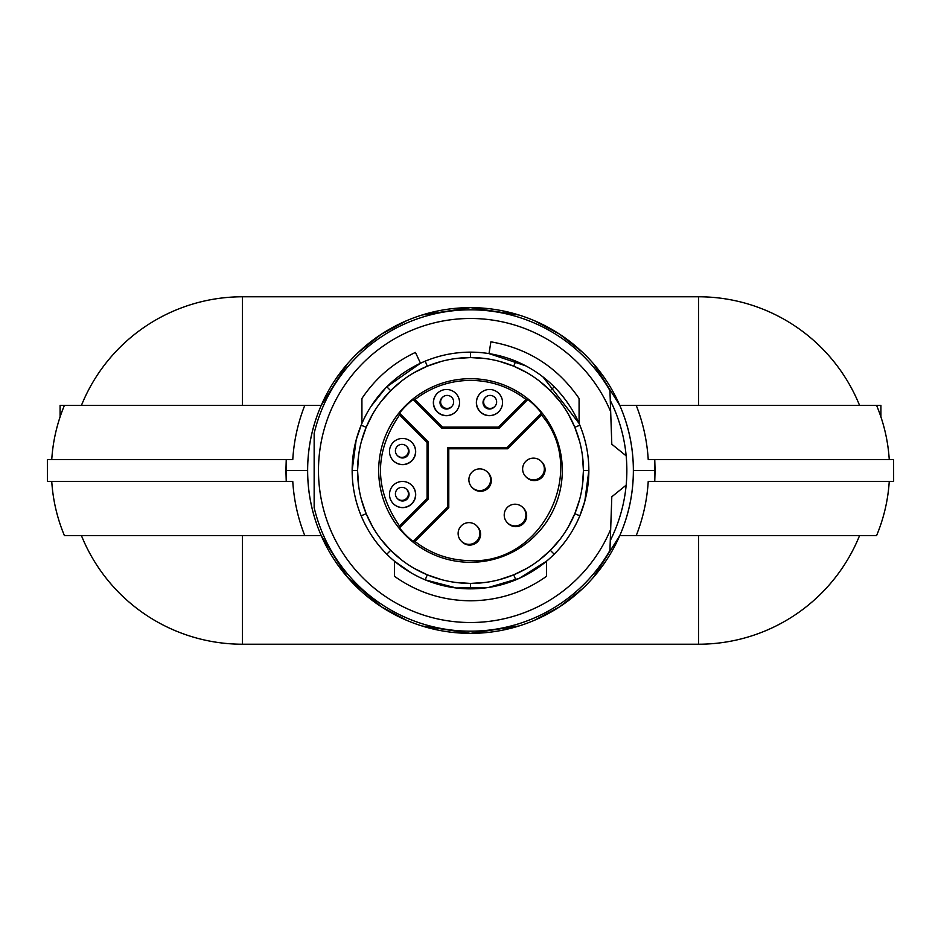 <?xml version="1.0" encoding="UTF-8"?>
<svg xmlns="http://www.w3.org/2000/svg" width="941" height="941" viewBox="0 0 941 941"><rect width="100%" height="100%" fill="white"/><g stroke="black" fill="none" stroke-linecap="round" stroke-linejoin="round"><path stroke-width="1.41" d="M81.444 535.641A173.72 173.72 180 0 0 242.484 644.22L698.516 644.22A173.72 173.72 180 0 0 859.556 535.641M519.032 625.965L470.5 633.364L421.968 625.965M406.547 620.284L381.317 606.78M381.246 606.722L347.358 577.08L321.234 535.641C312.165 514.868 307.636 493.155 307.636 470.5C307.636 447.845 312.165 426.12 321.234 405.359L304.778 405.359C297.909 422.838 293.91 440.929 292.769 459.643C293.91 440.917 297.909 422.815 304.778 405.359L64.423 405.359C57.178 422.768 52.943 440.858 51.743 459.643M880.917 416.934L880.917 405.359L619.766 405.359C628.835 426.132 633.364 447.857 633.364 470.524C633.364 493.166 628.835 514.88 619.766 535.641L593.642 577.08M582.62 588.631L559.754 606.722M559.683 606.78L534.453 620.284M242.484 405.359L242.484 296.78A173.72 173.72 180 0 0 81.444 405.359M60.083 416.934L60.083 405.359L64.423 405.359M285.923 470.5L286.24 459.643L286.24 481.357L285.923 470.5L307.636 470.5M292.769 459.643L47.368 459.643L47.379 481.357L292.769 481.357C293.91 500.083 297.909 518.173 304.778 535.641L321.234 535.641M321.234 405.359L347.358 363.92M358.392 352.369L381.246 334.278M381.317 334.22L406.547 320.716M421.968 315.035L470.5 307.636A162.864 162.864 0 0 0 307.636 470.5A162.864 162.864 0 0 0 470.5 633.364A162.864 162.864 0 0 0 633.364 470.5A162.864 162.864 0 0 0 470.5 307.636L519.032 315.035M534.453 320.716L559.683 334.22M559.754 334.278L582.62 352.369M593.642 363.92L619.719 405.242M636.222 405.359C643.091 422.815 647.09 440.917 648.231 459.643C647.09 440.929 643.091 422.838 636.222 405.359M876.577 405.359C883.834 422.768 888.057 440.858 889.257 459.643M893.644 481.357L893.621 459.643L654.76 459.643L654.76 481.357L893.644 481.357M648.231 459.643L654.76 459.643L655.077 470.524L654.76 481.357L648.231 481.357C647.09 500.083 643.091 518.173 636.222 535.641C643.091 518.162 647.09 500.071 648.231 481.357M633.364 470.524L655.077 470.524M619.766 535.641L876.577 535.641C883.834 518.232 888.057 500.142 889.257 481.357M242.484 296.78L698.516 296.78L698.516 405.359M859.556 405.359A173.72 173.72 180 0 0 698.516 296.78M51.743 481.357C52.943 500.142 57.178 518.232 64.423 535.641L304.778 535.641C297.909 518.162 293.91 500.071 292.769 481.357M610.274 540.557A156.347 156.347 0 0 0 610.274 400.443M610.674 529.312A152.007 152.007 0 0 1 377.776 590.96A152.007 152.007 0 0 1 377.776 350.04A152.007 152.007 0 0 1 610.674 411.688L609.933 390.621A160.699 160.699 0 0 0 314.153 433.389L314.153 507.611A160.699 160.699 0 0 0 609.933 550.379L611.803 496.777L626.165 485.144M626.165 455.856L611.803 444.223L610.674 411.688M508.187 358.309A118.354 118.354 0 0 1 515.786 361.156C501.235 355.18 486.132 352.169 470.5 352.146C454.891 352.169 439.8 355.169 425.214 361.156C410.688 367.225 397.89 375.777 386.81 386.81C375.788 397.855 367.237 410.652 361.156 425.214L356.18 439.87L352.146 470.5C352.169 486.132 355.18 501.235 361.156 515.786A118.354 118.354 0 0 1 361.932 423.403L361.92 398.478C375.53 378.2 393.362 362.85 415.44 352.405L420.486 363.238L386.81 386.81L390.656 390.656L401.725 380.94M372.189 404.606A118.354 118.354 0 0 1 376.647 398.396M401.96 374.012A118.354 118.354 0 0 1 411.299 368.013M439.918 356.168A118.354 118.354 0 0 1 455.115 353.157M455.809 358.545L470.5 357.58L470.5 352.146A118.354 118.354 0 0 1 489.014 353.604M499.706 361.426L513.715 366.178L515.786 361.156C530.348 367.237 543.145 375.788 554.19 386.81A118.354 118.354 0 0 1 572.987 411.299M584.832 439.918A118.354 118.354 0 0 1 587.843 455.115M539.275 380.94L550.344 390.656L554.19 386.81C565.223 397.89 573.775 410.688 579.844 425.214C585.831 439.8 588.831 454.891 588.854 470.5A118.354 118.354 0 0 1 576.845 522.431M572.987 529.701A118.354 118.354 0 0 1 529.701 572.987M372.718 526.984L366.178 513.715L361.156 515.786C367.225 530.312 375.777 543.11 386.81 554.19C397.89 565.223 410.688 573.775 425.214 579.844C439.765 585.82 454.868 588.831 470.5 588.854C486.132 588.831 501.235 585.82 515.786 579.844A118.354 118.354 0 0 1 435.765 583.632M411.617 573.163L394.491 561.224A118.354 118.354 0 0 1 368.013 529.701M526.984 568.282L513.715 574.822L515.786 579.844C530.312 573.775 543.11 565.223 554.19 554.19C565.223 543.11 573.775 530.312 579.844 515.786L584.82 501.13L588.854 470.5L583.42 470.5L582.455 485.191M525.713 365.826L489.014 353.616L490.884 341.818C528.183 348.37 557.578 367.261 579.08 398.478L579.08 423.403L542.981 376.941M385.622 388.021L371.083 406.3M441.294 579.574L427.285 574.822L425.214 579.844L456.35 587.996L488.555 587.466L519.338 578.303L546.509 561.212L546.509 576.327C523.725 592.43 498.389 600.581 470.5 600.793C442.611 600.581 417.275 592.43 394.491 576.327L394.491 561.224M352.146 470.5L357.58 470.5L358.545 455.809M361.426 441.294L366.178 427.285L372.718 414.016M513.715 366.178L526.984 372.718M470.5 357.58L485.191 358.545M414.016 372.718L427.285 366.178L441.294 361.426M380.94 401.725L390.656 390.656M366.178 513.715L361.426 499.706M358.545 485.191L357.58 470.5M401.725 560.06L390.656 550.344A112.92 112.92 0 0 0 550.344 550.344A112.92 112.92 0 0 0 550.344 390.656A112.92 112.92 0 0 0 390.656 390.656A112.92 112.92 0 0 0 390.656 550.344L380.94 539.275M560.06 539.275L550.344 550.344L539.275 560.06M579.574 499.706L574.822 513.715L568.282 526.984M568.282 414.016L574.822 427.285L579.574 441.294M582.455 455.809L583.42 470.5M550.344 390.656L560.06 401.725M427.285 574.822L414.016 568.282M485.191 582.455L470.5 583.42L455.809 582.455M513.715 574.822L499.706 579.574M470.5 588.854L470.5 583.42M554.19 554.19L550.344 550.344M386.81 554.19L390.656 550.344M470.5 562.306A91.806 91.806 0 0 1 378.694 470.5A91.806 91.806 0 0 1 470.5 378.694A91.806 91.806 0 0 1 562.306 470.5A91.806 91.806 0 0 1 470.5 562.306M414.922 399.56C431.307 386.963 449.833 380.576 470.5 380.387C491.167 380.576 509.693 386.963 526.066 399.56L498.577 427.061L442.423 427.073L414.922 399.56L413.099 399.455A91.336 91.336 0 0 0 399.455 413.099L399.56 414.934L427.061 442.423L428.261 441.905L399.455 413.099M428.261 441.905L428.261 499.071L399.443 527.889L399.56 526.078C374.13 489.026 374.13 451.974 399.56 414.934M399.443 527.889A91.336 91.336 0 0 0 413.099 541.545L414.922 541.44L448.786 507.575L448.786 448.786L507.575 448.786L541.44 414.922C588.843 469.488 542.686 564.282 470.5 560.624C449.833 560.436 431.307 554.037 414.922 541.44M455.738 411.735L455.609 411.876A13.033 13.033 -135 0 1 437.177 411.876A13.033 13.033 -135 0 1 437.177 393.444L437.318 393.314A13.033 13.033 45 0 0 437.318 411.735A13.033 13.033 45 0 0 455.738 411.735A13.033 13.033 45 0 0 455.738 393.314A13.033 13.033 45 0 0 437.318 393.314M498.73 411.735L498.601 411.864A13.033 13.033 -135 0 1 480.181 411.864A13.033 13.033 -135 0 1 480.181 393.444L480.31 393.303A13.033 13.033 45 0 0 480.31 411.735A13.033 13.033 45 0 0 498.73 411.735A13.033 13.033 45 0 0 498.73 393.303A13.033 13.033 45 0 0 480.31 393.303M526.066 399.56L527.889 399.443A91.336 91.336 0 0 1 541.545 413.099L541.44 414.922M476.675 525.807L477.405 526.548A10.857 10.857 135 0 1 477.405 541.898A10.857 10.857 135 0 1 462.055 541.898L461.313 541.169A10.857 10.857 -45 0 0 476.675 541.157A10.857 10.857 -45 0 0 476.675 525.807A10.857 10.857 -45 0 0 461.313 525.807A10.857 10.857 -45 0 0 461.313 541.169M487.426 472.064L488.156 472.805A10.857 10.857 135 0 1 488.156 488.156A10.857 10.857 135 0 1 472.805 488.156L472.064 487.426A10.857 10.857 -45 0 0 487.426 487.426A10.857 10.857 -45 0 0 487.426 472.064A10.857 10.857 -45 0 0 472.064 472.064A10.857 10.857 -45 0 0 472.064 487.426M522.737 507.387L523.478 508.116A10.857 10.857 135 0 1 523.478 523.478A10.857 10.857 135 0 1 508.116 523.478L507.387 522.737A10.857 10.857 -45 0 0 522.737 522.737A10.857 10.857 -45 0 0 522.737 507.387A10.857 10.857 -45 0 0 507.387 507.387A10.857 10.857 -45 0 0 507.387 522.737M541.169 461.313L541.898 462.055A10.857 10.857 135 0 1 541.898 477.405A10.857 10.857 135 0 1 526.548 477.405L525.807 476.675A10.857 10.857 -45 0 0 541.157 476.675A10.857 10.857 -45 0 0 541.169 461.313A10.857 10.857 -45 0 0 525.807 461.313A10.857 10.857 -45 0 0 525.807 476.675M448.786 507.575L447.575 507.07L413.099 541.545M447.575 507.07L447.575 447.575L507.07 447.575L507.575 448.786M541.545 413.099L507.07 447.575M527.889 399.443L499.071 428.261L441.905 428.261L442.423 427.073M413.099 399.455L441.905 428.261M428.261 499.071L427.073 498.577L427.061 442.423M399.56 526.078L427.073 498.577M411.735 485.262L411.876 485.391A13.033 13.033 135 0 1 411.876 503.823A13.033 13.033 135 0 1 393.444 503.823L393.314 503.682A13.033 13.033 -45 0 0 411.735 503.682A13.033 13.033 -45 0 0 411.735 485.262A13.033 13.033 -45 0 0 393.314 485.262A13.033 13.033 -45 0 0 393.314 503.682M411.735 442.27L411.864 442.399A13.033 13.033 135 0 1 411.864 460.819A13.033 13.033 135 0 1 393.444 460.831L393.303 460.69A13.033 13.033 -45 0 0 411.735 460.69A13.033 13.033 -45 0 0 411.735 442.27A13.033 13.033 -45 0 0 393.303 442.27A13.033 13.033 -45 0 0 393.303 460.69M406.524 489.261L407.135 489.861A6.516 6.516 135 0 1 407.135 499.083A6.516 6.516 135 0 1 397.914 499.083L397.314 498.471A6.516 6.516 -45 0 0 406.524 498.471A6.516 6.516 -45 0 0 406.524 489.261A6.516 6.516 -45 0 0 397.314 489.261A6.516 6.516 -45 0 0 397.314 498.471M406.524 446.269L407.124 446.869A6.516 6.516 135 0 1 407.124 456.079A6.516 6.516 135 0 1 397.914 456.079L397.314 455.479A6.516 6.516 -45 0 0 406.524 455.479A6.516 6.516 -45 0 0 406.524 446.269A6.516 6.516 -45 0 0 397.314 446.269A6.516 6.516 -45 0 0 397.314 455.479M499.071 428.261L498.577 427.061M447.575 447.575L448.786 448.786M451.739 406.524L451.139 407.135A6.516 6.516 -135 0 1 441.917 407.135A6.516 6.516 -135 0 1 441.917 397.914L442.529 397.314A6.516 6.516 45 0 0 442.529 406.524A6.516 6.516 45 0 0 451.739 406.524A6.516 6.516 45 0 0 451.739 397.314A6.516 6.516 45 0 0 442.529 397.314M494.731 406.524L494.131 407.124A6.516 6.516 -135 0 1 484.921 407.124A6.516 6.516 -135 0 1 484.921 397.914L485.521 397.314A6.516 6.516 45 0 0 485.521 406.524A6.516 6.516 45 0 0 494.731 406.524A6.516 6.516 45 0 0 494.731 397.314A6.516 6.516 45 0 0 485.521 397.314M698.516 535.641L698.516 644.22M242.484 644.22L242.484 535.641M361.156 425.214L366.178 427.285M579.844 515.786L574.822 513.715M579.844 425.214L574.822 427.285M425.214 361.156L427.285 366.178"/></g></svg>
